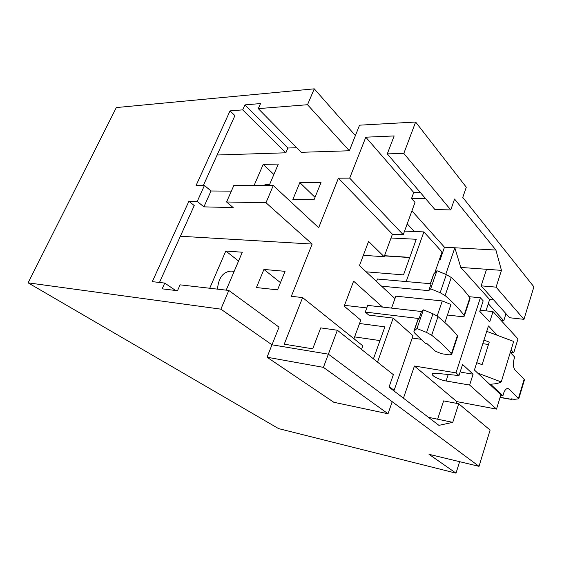 <?xml version="1.0" encoding="UTF-8"?>
<svg xmlns="http://www.w3.org/2000/svg" width="562" height="562" viewBox="0 0 562 562"><rect width="100%" height="100%" fill="white"/><g stroke="black" fill="none" stroke-linecap="round" stroke-linejoin="round"><path stroke-width="0.84" d="M28.1 282.848L278.548 428.595L456.021 473.162L429.01 454.321L479.021 466.341L328.377 354.172L271.994 344.808L220.88 309.156L28.1 282.848L278.548 428.595L456.021 473.162L429.01 454.321L479.021 466.341L392.199 401.697L388.033 413.765L333.821 402.273L267.041 357.221L271.994 344.808L220.88 309.156L28.1 282.848L116.327 107.567L314.263 88.838L355.395 135.597L359.547 125.178L415.627 122.031L403.825 153.426L387.288 153.89L434.953 209.563L450.773 209.914L454.56 199.039L495.916 250.055L444.465 247.21L411.925 210.876M387.288 153.89L394.159 135.934L365.806 137.191L413.737 192.492L411.546 198.491L415.002 202.425L403.242 234.74L392.424 234.242L338.415 178.196L318.668 227.715L273.272 185.53L265.981 202.742L312.156 244.063L180.381 236.237M312.156 244.063L291.327 296.3L302.602 297.586L362.813 345.827L361.507 349.402M267.041 357.221L323.417 367.358L337.369 330.245L320.726 327.892L312.711 348.833L284.239 344.176L302.602 297.586M271.994 344.808L279.033 327.133L228.804 290.449L180.1 284.843L177.494 290.709L162.158 288.84L164.75 283.079L152.309 281.646L188.895 201.259L194.248 205.58L159.475 282.475M256.434 287.554L263.922 269.444L285.053 271.327L277.551 289.852L256.434 287.554M209.731 288.25L225.798 251.031L242.299 252.226L226.184 290.147M296.659 147.708L287.885 148.031L285.854 152.801L217.115 155.007M314.263 88.838L307.526 104.722L349.346 150.764L301.176 152.309L258.295 108.628L260.543 103.563L244.948 104.883L242.7 109.871L230.034 110.876L234.916 115.639L203.353 185.439M349.346 150.764L355.395 135.597M338.415 178.196L349.676 178.126L365.806 137.191M292.851 199.489L299.841 182.601L321.007 182.566L314.017 199.819L292.851 199.489M254.08 185.509L263.199 164.378L278.302 164.062L269.17 185.53M263.922 269.444L280.473 282.637M299.841 182.601L315.022 197.339M225.798 251.031L238.569 261M231.628 271.116L231.073 271.067C222.974 271.875 218.456 277.902 217.515 289.149M263.199 164.378L273.87 174.48M269.648 184.406L266.817 184.406L262.524 185.516M479.021 466.341L490.106 430.085L458.711 403.762L443.594 400.889L437.615 419.21L428.385 417.292M456.274 403.305L456.822 401.612L414.44 366.031L455.993 372.845L480.398 297.783L469.059 296.687M497.3 335.31L488.448 325.967L474.412 370.028L500.897 394.777L496.513 409.108L456.822 401.612M480.398 297.783L483.172 300.825L479.765 311.355L489.72 321.963L493.022 311.608L517.974 338.935L513.773 352.676L510.366 352.198M485.989 310.856L489.628 299.532L493.696 299.932M415.627 122.031L466.291 187.209L462.765 197.424L533.9 286.831L523.96 319.335L509.572 317.741L481.142 285.847L496.077 287.14L501.459 270.357L495.916 250.055M488.28 303.712L503.77 320.762L501.107 320.459M503.77 320.762L505.983 313.708M456.021 473.162L459.618 461.676M444.465 247.21L440.187 259.581L439.603 258.956M414.285 231.509L407.211 223.838M220.88 309.156L228.804 290.449M444.9 322.553L450.963 304.492L442.287 300.937L395.838 296.167L391.559 308.109M382.567 307.084L353.603 281.162L344.19 306.157L360.79 320.115L353.941 338.717M392.424 234.242L384.141 256.722L368.581 241.407L359.462 265.629L394.96 298.619M440.187 259.581L439.407 259.532M409.712 257.558L384.45 255.886M445.764 274.354L454.841 247.786L460.777 267.435L486.552 269.289L481.142 285.847M403.446 398.198L414.44 366.031M489.628 299.532L460.777 267.435M349.676 178.126L403.242 234.74M461.62 372.318L473.085 374.18L462.568 364.471L458.992 375.528L435.964 373.287C433.843 373.105 432.628 373.337 432.304 373.99C431.279 375.697 439.758 379.982 446.088 380.987L448.216 374.482M496.513 409.108L469.628 385.047L446.088 380.987M458.992 375.528L455.993 372.845M323.417 367.358L388.033 413.765M337.369 330.245L393.351 374.671L389.009 387.141L438.915 425.357L452.754 422.35L458.711 403.762M523.96 319.335L496.077 287.14M403.825 153.426L450.773 209.914M513.773 352.676L511.09 349.845M473.085 374.18L469.628 385.047M452.754 422.35L437.615 419.21M411.546 198.491L425.631 198.674M420.383 192.541L413.737 192.492M501.459 270.357L486.552 269.289M384.141 256.722L363.34 255.324M451.665 354.446L457.58 336.462L457.37 335.725C452.712 329.789 446.263 323.41 438.009 316.582L432.972 313.758L423.404 309.852L421.5 311.524L367.724 305.391L365.265 312.065L419.069 318.556L417.833 319.771L413.871 331.215L414.538 332.943L425.315 343.354L426.93 343.579L435.424 351.236L441.521 353.716L449.143 354.847L451.644 354.503L451.419 353.807C446.649 348.082 440.067 341.893 431.679 335.24L426.586 332.451L416.955 328.531L413.871 331.215M366.789 307.927L344.506 305.328M447.429 315.015L461.739 316.659L464.268 316.139L464.079 315.366C459.547 309.191 453.232 302.602 445.125 295.584L440.151 292.718L430.668 288.833L428.729 290.652L381.584 286.184M412.22 338.057L420.798 339.251M442.287 300.937L437.18 315.963M376.519 281.478L377.418 279.026L431.11 283.768L428.729 290.652M421.5 311.524L419.069 318.556M464.289 316.069L470.036 298.619L469.853 297.811C465.441 291.439 459.245 284.66 451.265 277.48L446.34 274.593L436.934 270.722L433.653 274.115L430.33 283.698M436.934 270.722L430.668 288.833M423.404 309.852L416.955 328.531M434.812 272.802L442.034 251.938L423.874 231.916L404.57 231.094M384.52 255.703L409.775 257.375M354.615 336.891L379.975 340.586M392.908 390.126L394.117 390.358L413.007 335.781L393.182 318.092L368.777 315.085L365.265 312.065M406.193 281.569L423.874 231.916M391.033 238.021L416.259 239.272L403.502 274.902L366.122 271.818M377.509 362.097L393.182 318.092M359.547 323.501L384.893 326.852L373.428 358.865M394.117 390.358L389.199 386.586M493.022 311.608L480.131 310.224M476.759 362.666L482.105 364.682L489.249 342.096L483.945 340.101M509.839 399.111L512.017 399.498L511.301 398.837L514.265 399.364L518.782 398.802L509.053 389.059L507.816 388.461C505.589 388.7 503.959 391.152 502.934 395.817L490.521 384.197C495.206 384.015 498.775 383.263 501.234 381.949L513.668 341.45L486.734 331.341M501.234 381.949L477.644 373.049M488.497 344.464L482.8 343.691M510.289 352.451L514.736 357.102C512.783 362.42 512.839 366.656 514.89 369.81L524.156 379.259L518.508 398.17M518.81 398.718L524.423 379.926L524.156 379.259M500.7 395.423L502.934 395.817M512.172 398.992L512.017 399.498M307.526 104.722L258.295 108.628M242.7 109.871L285.854 152.801M188.895 201.259L197.234 201.421L204.456 185.446L196.103 185.432L230.034 110.876M265.981 202.742L226.577 201.983L233.834 185.481L273.272 185.53M204.456 185.446L211.01 190.989L203.901 206.858L197.234 201.421M231.347 191.136L211.01 190.989M226.577 201.983L233.195 207.596L203.901 206.858M175.618 290.477L164.75 283.079M244.948 104.883L287.885 148.031M433.983 273.61L430.485 283.712M418.149 319.342L414.173 330.807M469.853 297.811L464.079 315.366M451.265 277.48L445.125 295.584M438.009 316.582L431.679 335.24M457.37 335.725L451.419 353.807M446.34 274.593L440.151 292.718M432.972 313.758L426.586 332.451M511.898 399.399L500.124 397.299M509.053 389.059L506.784 388.672M231.073 271.067L234.171 271.355M500.075 397.46L509.362 399.118"/></g></svg>
